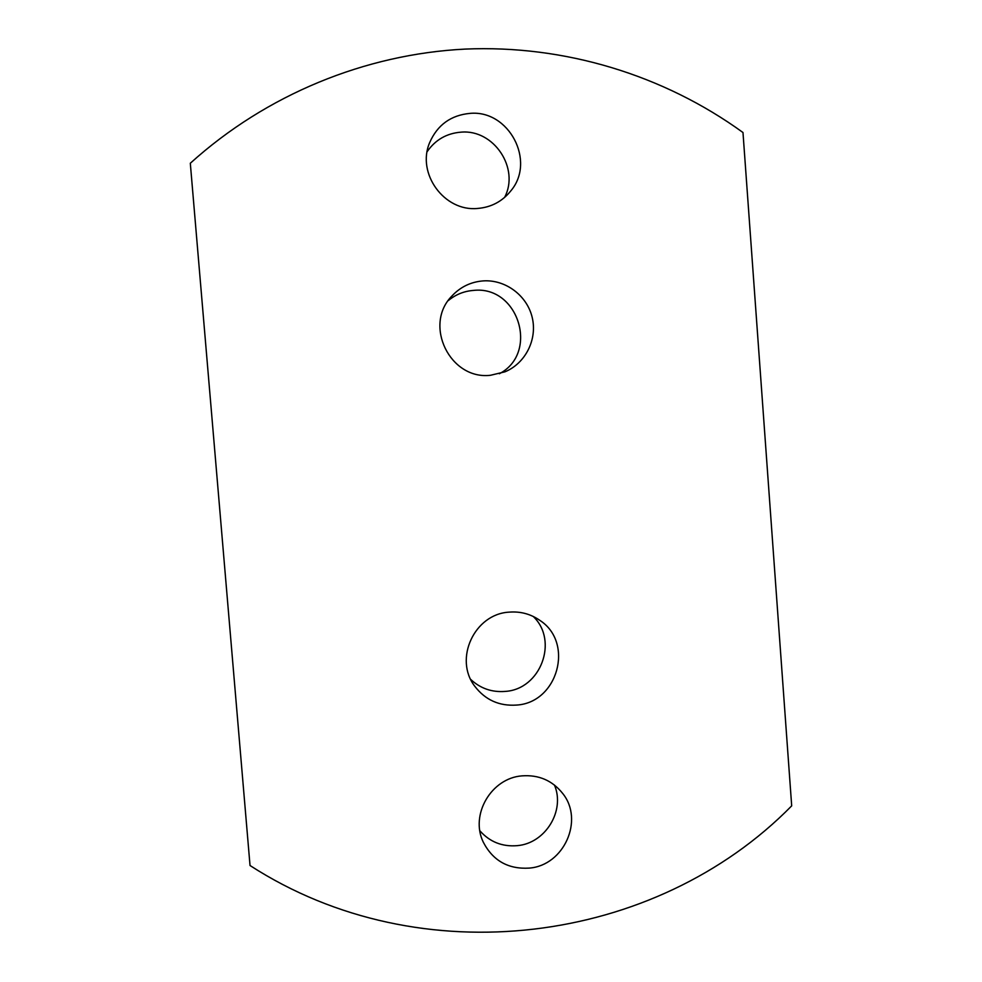 <?xml version="1.0" encoding="UTF-8"?>
<svg xmlns="http://www.w3.org/2000/svg" width="982" height="982" viewBox="0 0 982 982"><rect width="100%" height="100%" fill="white"/><g stroke="black" fill="none" stroke-linecap="round" stroke-linejoin="round"><path stroke-width="1.47" d="M554.462 785.048C565.399 810.715 545.415 843.378 517.281 845.649C502.244 846.901 489.773 841.942 479.867 830.784M522.007 775.866C538.774 774.651 552.326 780.494 562.661 793.419C584.315 820.007 563.999 865.535 529.249 868.1C508.234 869.365 492.915 860.711 483.291 842.163C469.813 814.778 491.319 778.051 522.007 775.866M533.238 616.463C558.856 640.767 540.652 689.425 505.129 691.414C491.896 692.445 480.456 688.468 470.771 679.483M509.142 612.142C520.497 611.234 530.783 614.02 540.026 620.489C574.445 642.879 557.751 702.854 516.446 705.076C499.212 706.218 485.329 699.97 474.822 686.32C453.561 659.032 474.49 613.922 509.142 612.142M448.246 300.627C455.599 294.539 464.02 291.126 473.533 290.414C518.533 285.271 539.339 353.004 499.359 373.749M483.119 280.901C505.46 279.342 527.064 295.521 532.207 317.456C537.522 339.367 525.542 363.303 504.969 371.822L490.534 375.271C450.137 380.23 423.058 324.968 451.966 295.95C460.435 286.916 470.82 281.895 483.119 280.901M427.133 151.694C435.345 139.8 446.663 133.294 461.061 132.153C493.909 129.108 519.969 168.474 504.576 197.456M469.961 113.384C508.897 109.628 535.963 161.097 510.947 190.717C502.367 201.445 491.196 207.362 477.436 208.466C444.318 211.756 416.331 173.446 429.662 142.599C437.42 124.935 450.861 115.201 469.961 113.384M742.981 132.509C663.881 75.184 564.859 44.706 464.916 49.1C365.058 54.182 266.355 94.517 190.312 163.245L250.029 865.523C420.947 975.961 655.51 944.561 791.688 805.854L742.981 132.509"/></g></svg>
